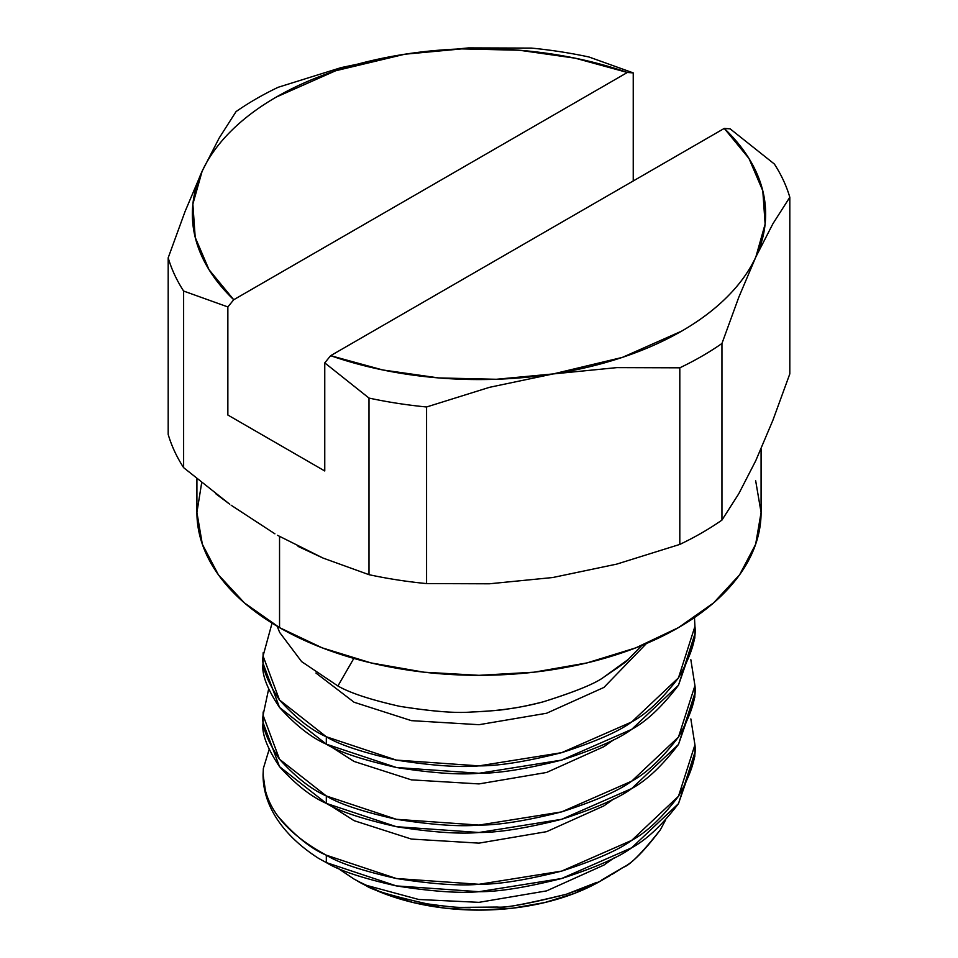 <?xml version="1.0" encoding="UTF-8"?>
<svg xmlns="http://www.w3.org/2000/svg" width="958" height="958" viewBox="0 0 958 958"><rect width="100%" height="100%" fill="white"/><g stroke="black" fill="none" stroke-linecap="round" stroke-linejoin="round"><path stroke-width="1.44" d="M277.425 535.271L323.038 558.059L368.998 574.68L368.998 398.073L368.998 574.68A315.194 181.972 0 0 0 426.573 583.59L426.573 406.982A315.194 181.972 180 0 1 368.998 398.073L324.762 362.878L324.762 470.977L324.762 362.878L330.642 355.681L324.762 362.878L368.998 398.073A315.194 181.972 0 0 0 426.573 406.982L489.454 387.331L553.185 373.931L616.832 367.621L679.809 367.812A315.194 181.972 0 0 0 721.949 343.479L738.798 297.243L755.874 256.912A286.646 165.494 180 0 1 553.185 373.931A286.646 165.494 180 0 1 330.642 355.681L724.26 128.42L730.14 128.839L774.375 164.034A315.194 181.972 180 0 1 789.811 197.276A315.194 181.972 0 0 0 774.375 164.034L730.14 128.839L724.26 128.42A286.646 165.494 180 0 1 755.874 256.912L765.131 224.064L762.796 190.81L748.988 158.489L724.26 128.42L330.642 355.681L382.709 369.956L438.68 377.931L496.292 379.272L553.185 373.931L622.329 357.406L681.689 331.109C699.484 320.834 714.668 309.41 727.242 296.824C739.827 284.251 749.372 270.946 755.874 256.912L772.938 223.693L789.811 197.276L789.811 373.883L772.89 420.263L755.754 460.714L738.762 493.765L721.949 520.086A315.194 181.972 180 0 1 679.809 544.419L616.689 564.13L552.718 577.53L489.31 583.793L426.573 583.59A315.194 181.972 180 0 1 368.998 574.68L323.038 558.059L298.094 546.419M201.683 482.676L196.917 512.47L202.342 544.24L218.388 574.788L244.458 602.941L279.544 627.622L279.544 536.48L279.544 627.622A282.083 162.86 0 0 0 586.943 662.924A282.083 162.86 0 0 0 761.083 512.47L755.658 480.7M628.28 659.415L641.764 645.476L628.28 659.415C628.831 659.894 620.916 665.63 604.534 676.611L628.28 659.415M543.162 701.843C575.578 691.688 596.032 683.27 604.534 676.611C596.463 683.078 576.009 691.496 543.162 701.843C528.672 705.483 516.949 707.854 507.968 708.956C502.1 710.106 489.897 711.123 471.384 712.01C497.597 711.111 521.523 707.722 543.162 701.843M399.618 706.309C432.022 711.447 455.936 713.351 471.384 712.01C456.415 713.375 432.501 711.471 399.618 706.309C370.423 699.687 349.85 692.921 337.911 685.988C350.113 693.005 370.686 699.783 399.618 706.309M353.825 658.409L337.911 685.988L353.825 658.409M263.067 656.014L263.067 663.415C261.438 673.869 266.923 688.539 279.508 707.423C295.783 725.41 311.386 737.66 326.319 744.162L326.319 736.762L326.319 744.162C338.928 751.994 362.28 759.766 396.373 767.49C431.974 773.07 459.517 774.998 479 773.274C498.483 773.429 526.026 769.035 561.628 760.089C595.72 749 619.072 738.762 631.681 729.361C646.614 721.29 662.217 706.573 678.492 685.21L694.825 637.992L694.933 626.4C696.562 638.435 691.077 655.571 678.492 677.809C662.217 699.172 646.614 713.89 631.681 721.961C619.072 731.361 595.72 741.6 561.628 752.677C526.026 761.634 498.483 766.029 479 765.873C459.517 767.597 431.974 765.67 396.373 760.089C362.28 752.365 338.928 744.594 326.319 736.762C311.386 730.259 295.783 718.009 279.508 700.011C266.923 681.138 261.438 666.469 263.067 656.014L263.151 652.769M694.466 617.587L694.933 626.4M694.849 748.521L694.933 752.222L678.492 803.63L631.681 847.782L561.628 878.51L479 891.694L396.373 885.91L326.319 862.583L318.559 858.344A215.933 124.672 180 0 1 263.067 774.663A215.933 124.672 0 0 0 263.067 774.902A215.933 124.672 0 0 0 318.559 858.344L326.319 862.583L326.319 855.183L326.319 862.583C338.928 870.415 362.28 878.199 396.373 885.91C431.974 891.491 459.517 893.419 479 891.694C498.483 891.85 526.026 887.455 561.628 878.51C595.72 867.421 619.072 857.182 631.681 847.782C646.614 839.711 662.217 824.994 678.492 803.63L694.825 756.425L694.933 744.821C696.562 756.856 691.077 773.992 678.492 796.23C662.217 817.593 646.614 832.31 631.681 840.382C619.072 849.782 595.72 860.021 561.628 871.109C526.026 880.055 498.483 884.45 479 884.294C459.517 886.018 431.974 884.09 396.373 878.51C362.28 870.786 338.928 863.014 326.319 855.183C311.075 848.884 294.753 835.687 277.353 815.581C270.886 805.965 266.983 798.17 265.641 792.194L263.067 774.423L263.366 768.4L269.09 749.647L263.366 768.4C261.175 802.349 282.167 831.281 326.319 855.183L396.373 878.51L479 884.294L561.628 871.109L631.681 840.382L678.492 796.23L694.933 744.821L690.85 718.919L694.933 744.821M263.067 715.219L263.067 722.619C261.438 733.086 266.923 747.755 279.508 766.628C295.783 784.626 311.386 796.876 326.319 803.379L326.319 795.966L326.319 803.379C338.928 811.21 362.28 818.982 396.373 826.694C431.974 832.286 459.517 834.214 479 832.49C498.483 832.646 526.026 828.251 561.628 819.294C595.72 808.217 619.072 797.966 631.681 788.566C646.614 780.495 662.217 765.789 678.492 744.426L694.825 697.208L694.933 685.617C696.562 697.64 691.077 714.776 678.492 737.025C662.217 758.389 646.614 773.094 631.681 781.165C619.072 790.566 595.72 800.816 561.628 811.893C526.026 820.85 498.483 825.245 479 825.089C459.517 826.814 431.974 824.886 396.373 819.294C362.28 811.582 338.928 803.81 326.319 795.966C311.386 789.464 295.783 777.225 279.508 759.227C266.923 740.354 261.438 725.685 263.067 715.219L263.151 711.974M268.587 689.317L263.067 715.219L279.508 759.227L326.319 795.966L396.373 819.294L479 825.089L561.628 811.893L631.681 781.165L678.492 737.025L694.933 685.617L690.85 659.715L694.933 685.617M365.345 885.048L354.065 879.085L365.345 885.048C370.075 889.359 390.505 895.586 426.621 903.729C390.648 895.622 370.219 889.383 365.345 885.048L418.742 899.49L479 902.34L546.611 890.88L603.935 865.062L614.162 857.853L603.935 865.062L546.611 890.88L479 902.34L418.742 899.49L365.345 885.048M470.294 907.693L461.349 907.394C455.757 907.454 444.177 906.232 426.621 903.741M566.274 894.269C528.804 903.741 505.8 907.992 497.262 907.034C502.148 908.543 525.152 904.28 566.274 894.269L596.942 882.318C592.798 884.689 582.572 888.665 566.274 894.269M601.6 880.043L623.323 867.277C629.729 865.433 642.088 852.931 660.385 829.784L665.606 819.952L660.385 829.784C644.686 850.572 632.328 863.074 623.323 867.289L611.623 874.642M357.454 881.037A171.901 99.249 0 0 0 600.546 881.037L574.501 893.371L544.779 902.544L512.53 908.196L479 910.1L445.47 908.196L413.221 902.544L383.499 893.371L357.454 881.037M301.614 661.607L337.911 685.988L301.614 661.607L279.652 632.412L277.173 626.245L279.652 632.412M196.917 478.796L196.917 512.47A282.083 162.86 0 0 0 279.544 627.622L322.283 647.883L371.057 662.924L423.975 672.193L479 675.33L534.025 672.193L586.943 662.924L635.717 647.883L678.456 627.622L713.542 602.941L739.612 574.788L755.658 544.24L761.083 512.47L761.083 448.907M183.625 467.66A315.194 181.972 180 0 1 168.189 434.417A315.194 181.972 0 0 0 183.625 467.66L183.625 291.052L227.86 306.931L233.74 299.734L627.358 72.473L575.291 58.199L519.32 50.235L461.708 48.894L404.815 54.223L335.671 70.76L276.311 97.057C258.516 107.332 243.332 118.756 230.758 131.33C218.173 143.916 208.628 157.22 202.126 171.243L192.869 204.102L195.204 237.356L209.012 269.677L233.74 299.734L627.358 72.473L633.238 72.892L633.238 180.978L633.238 72.892L589.002 57.001A315.194 181.972 0 0 0 531.427 48.092L468.546 47.9L404.815 54.223L341.168 67.599L278.191 87.274A315.194 181.972 0 0 0 236.051 111.607L219.202 137.988L202.126 171.243L185.062 211.514L168.189 257.81A315.194 181.972 0 0 0 183.625 291.052A315.194 181.972 180 0 1 168.189 257.81L168.189 434.417L168.189 257.81L185.062 211.514L202.126 171.243A286.646 165.494 180 0 1 404.815 54.223A286.646 165.494 180 0 1 627.358 72.473L633.238 72.892L589.002 57.001A315.194 181.972 180 0 0 531.427 48.092L468.546 47.9L404.815 54.223L341.168 67.599L278.191 87.274A315.194 181.972 180 0 0 236.051 111.607L219.202 137.988L202.126 171.243A286.646 165.494 180 0 0 233.74 299.734L227.86 306.931L227.86 415.03L227.86 306.931L183.625 291.052L183.625 467.66L229.764 504.243L215.598 493.645M231.189 505.273L274.91 533.822M324.762 470.977L227.86 415.03L324.762 470.977M679.809 367.812L679.809 544.419A315.194 181.972 0 0 0 721.949 520.086L721.949 343.479A315.194 181.972 180 0 1 679.809 367.812L679.809 544.419L616.689 564.13L552.718 577.53L489.31 583.793L426.573 583.59L426.573 406.982L489.454 387.331L553.185 373.931L616.832 367.621L679.809 367.812M721.949 343.479L738.798 297.243L755.874 256.912L772.938 223.693L789.811 197.276L789.811 373.883L772.89 420.263L755.754 460.714L738.762 493.765L721.949 520.086L721.949 343.479M272.048 623.131L263.067 656.014L279.508 700.011L326.319 736.762L396.373 760.089L479 765.873L561.628 752.677L631.681 721.961L678.492 677.809L694.933 626.4L694.454 617.587M646.422 643.536L603.935 687.425L546.611 713.243L479 724.703L411.389 720.644L354.065 702.238L315.912 673.007L354.065 702.238L411.389 720.644L479 724.703L546.611 713.243L603.935 687.425L646.422 643.536M614.162 739.432L603.935 746.641L546.611 772.459L479 783.919L411.389 779.86L354.065 761.442L329.6 745.827L354.065 761.442L411.389 779.86L479 783.919L546.611 772.459L603.935 746.641L614.162 739.432M614.162 798.637L603.935 805.858L546.611 831.664L479 843.136L411.389 839.064L354.065 820.659L329.6 805.043L354.065 820.659L411.389 839.064L479 843.136L546.611 831.664L603.935 805.858L614.162 798.637M461.349 907.394L497.262 907.034M337.288 867.864L354.065 879.085M694.849 630.101L694.933 633.801L678.492 685.21L631.681 729.361L561.628 760.089L479 773.274L396.373 767.49L326.319 744.162L279.508 707.423L263.067 663.415L263.175 659.715M694.849 689.317L694.933 693.017L678.492 744.426L631.681 788.566L561.628 819.294L479 832.49L396.373 826.694L326.319 803.379L279.508 766.628L263.067 722.619L263.175 718.919M610.27 875.42L600.546 881.037"/></g></svg>
